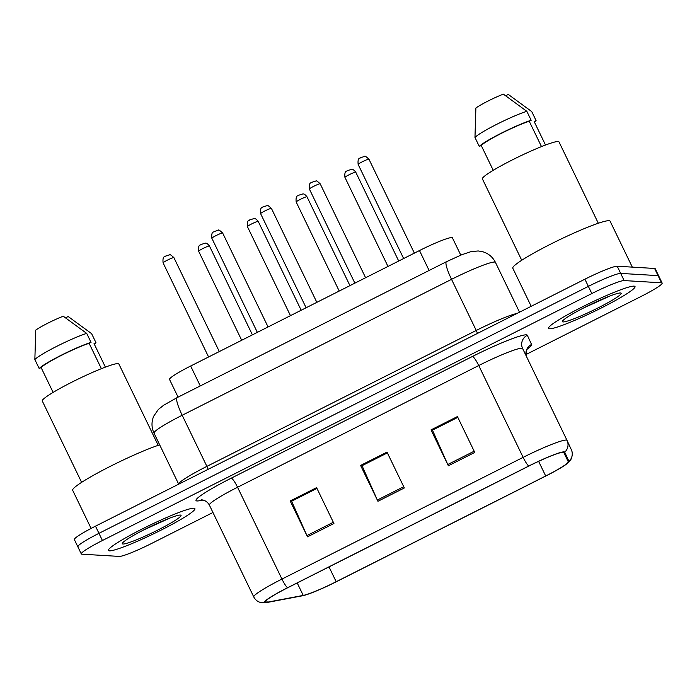<?xml version="1.0" encoding="UTF-8"?>
<svg xmlns="http://www.w3.org/2000/svg" width="697" height="697" viewBox="0 0 697 697"><rect width="100%" height="100%" fill="white"/><g stroke="black" fill="none" stroke-linecap="round" stroke-linejoin="round"><path stroke-width="1.05" d="M178.083 397.133L169.528 379.438A30.023 2.927 -25.8 0 1 190.656 366.021L419.481 250.545A30.023 2.927 -25.8 0 1 452.414 237.834A30.023 2.927 -25.8 0 1 452.414 237.843L460.778 255.128L452.414 237.834M109.412 550.857A48.032 4.687 154.2 0 0 157.426 531.942A48.032 4.687 154.2 0 0 194.907 508.636A48.032 4.687 154.2 0 0 193.914 508.218A48.032 4.687 154.2 0 0 145.9 527.141A48.032 4.687 154.2 0 0 108.418 550.447A48.032 4.687 154.2 0 0 109.412 550.857A48.032 4.687 154.2 0 0 157.426 531.942A48.032 4.687 154.2 0 0 194.907 508.636A48.032 4.687 154.2 0 0 193.914 508.218A48.032 4.687 154.2 0 0 145.9 527.141A48.032 4.687 154.2 0 0 108.418 550.447A48.032 4.687 154.2 0 0 109.412 550.857M549.532 328.775A48.032 4.687 154.2 0 0 597.547 309.851A48.032 4.687 154.2 0 0 635.028 286.545A48.032 4.687 154.2 0 0 634.035 286.136A48.032 4.687 154.2 0 0 586.02 305.051A48.032 4.687 154.2 0 0 548.539 328.357A48.032 4.687 154.2 0 0 549.532 328.775A48.032 4.687 154.2 0 0 597.547 309.851A48.032 4.687 154.2 0 0 635.028 286.545A48.032 4.687 154.2 0 0 634.035 286.136A48.032 4.687 154.2 0 0 586.02 305.051A48.032 4.687 154.2 0 0 548.539 328.357A48.032 4.687 154.2 0 0 549.532 328.775M265.81 602.356A32.018 3.128 -25.8 0 1 265.148 602.077A32.018 3.128 -25.8 0 1 287.678 587.763L528.866 466.066A32.018 3.128 -25.8 0 1 563.995 452.501A32.018 3.128 -25.8 0 1 563.995 452.51L568.238 461.693A32.018 3.128 -25.8 0 1 545.699 475.999L336.181 581.725A32.018 3.128 -25.8 0 1 303.23 595.412L267.334 602.208A32.018 3.128 -25.8 0 1 265.81 602.356M265.104 602.713A32.82 3.206 154.2 0 0 266.62 602.565A32.82 3.206 154.2 0 0 266.663 602.557L302.568 595.761A32.82 3.206 154.2 0 0 336.337 581.734L545.856 476.007A32.82 3.206 154.2 0 0 567.698 463.139A32.82 3.206 154.2 0 0 568.952 461.344L564.718 452.161A32.82 3.206 154.2 0 0 528.709 466.058L287.521 587.754A32.82 3.206 154.2 0 0 265.104 602.713M525.982 354.529L641.022 296.486A30.023 2.927 154.2 0 0 662.15 283.069L658.682 275.89A30.023 2.927 154.2 0 0 658.064 275.629L620.678 273.407A30.023 2.927 154.2 0 0 588.364 286.38L98.957 533.336A30.023 2.927 154.2 0 0 77.829 546.753A30.023 2.927 154.2 0 0 78.447 547.014M474.762 452.431L457.424 416.571L431.016 429.892L448.354 465.762L474.762 452.431M457.807 417.364L432.462 430.154L447.779 464.516A8.007 1.368 63.2 0 0 448.354 465.762M432.628 430.066L431.016 429.892M333.924 523.499L316.586 487.639L290.179 500.96L307.516 536.829L333.924 523.499M316.969 488.431L291.625 501.221L306.941 535.584A8.007 1.368 63.2 0 0 307.516 536.829M291.79 501.134L290.179 500.96M404.338 487.97L387.001 452.1L360.593 465.43L377.931 501.291L404.338 487.97M387.393 452.902L362.039 465.692L377.356 500.045A8.007 1.368 63.2 0 0 377.931 501.291M362.213 465.605L360.593 465.43M662.15 283.069A30.023 2.927 154.2 0 0 661.531 282.808L624.146 280.577A30.023 2.927 154.2 0 0 591.831 293.55L102.424 540.506A30.023 2.927 154.2 0 0 81.296 553.923A30.023 2.927 154.2 0 0 81.915 554.185L119.309 556.415A30.023 2.927 154.2 0 0 151.615 543.442L212.951 512.495M291.755 501.056L316.926 488.353M432.593 429.988L457.763 417.285M362.17 465.518L387.349 452.815M95.489 526.165A30.023 2.927 154.2 0 0 74.361 539.583L77.829 546.753A30.023 2.927 154.2 0 1 98.957 533.336L588.364 286.38A30.023 2.927 154.2 0 1 620.678 273.407L658.064 275.629A30.023 2.927 154.2 0 1 658.682 275.89L655.215 268.72A30.023 2.927 154.2 0 0 654.596 268.458L617.211 266.228A30.023 2.927 154.2 0 0 584.896 279.201L95.489 526.165L102.424 540.506M159.665 444.843A54.035 5.271 154.2 0 0 104.358 469.395A54.035 5.271 154.2 0 0 72.671 490.296L91.107 528.422M158.202 445.331L118.865 363.973A42.534 4.147 154.2 0 0 117.985 363.607A42.534 4.147 154.2 0 0 75.476 380.362A42.534 4.147 154.2 0 0 42.29 401.002L81.619 482.35M122.968 544.017A32.628 3.18 154.2 0 0 157.008 530.461A32.628 3.18 154.2 0 0 180.767 515.127A32.628 3.18 154.2 0 0 180.366 515.057A32.628 3.18 154.2 0 0 149.184 527.202A32.628 3.18 154.2 0 0 122.297 543.39A32.628 3.18 154.2 0 0 122.968 544.017M143.66 529.964L170.155 517.958M65.605 317.815L68.175 316.516L91.629 333.68L95.959 342.654L94.043 343.621L105.395 367.119M94.287 344.135A32.018 3.128 154.2 0 0 95.959 342.654M101.379 368.678L89.12 343.325A30.023 2.927 154.2 0 0 61.667 355.235A30.023 2.927 154.2 0 0 41.106 367.554L53.12 392.394M89.12 343.325L91.046 342.358L86.707 333.393L63.253 316.229A20.013 1.952 154.2 0 0 35.765 330.099L34.85 359.556L39.189 368.521L41.106 367.554M86.707 333.393A32.018 3.128 154.2 0 0 56.945 346.243A32.018 3.128 154.2 0 0 34.85 359.556M91.046 342.358A32.018 3.128 154.2 0 0 61.275 355.209A32.018 3.128 154.2 0 0 39.189 368.521M632.31 267.134L610.093 221.167A54.035 5.271 154.2 0 0 608.969 220.705A54.035 5.271 154.2 0 0 554.951 241.99A54.035 5.271 154.2 0 0 512.792 268.206L531.201 306.297M598.314 223.249L558.985 141.892A42.534 4.147 154.2 0 0 558.105 141.526A42.534 4.147 154.2 0 0 515.588 158.28A42.534 4.147 154.2 0 0 482.402 178.911L521.731 260.269M563.08 321.936A32.628 3.18 154.2 0 0 597.12 308.379A32.628 3.18 154.2 0 0 620.879 293.036A32.628 3.18 154.2 0 0 620.487 292.975A32.628 3.18 154.2 0 0 589.305 305.12A32.628 3.18 154.2 0 0 562.409 321.308A32.628 3.18 154.2 0 0 563.08 321.936M583.772 307.882L610.267 295.877M505.726 95.733L508.287 94.435L531.741 111.598L536.08 120.564L534.155 121.539L545.516 145.037M534.407 122.053A32.018 3.128 154.2 0 0 536.08 120.564M541.491 146.597L529.232 121.243A30.023 2.927 154.2 0 0 501.788 133.153A30.023 2.927 154.2 0 0 481.226 145.473L493.232 170.312M529.232 121.243L531.158 120.276L526.827 111.302L503.365 94.139A20.013 1.952 154.2 0 0 475.885 108.009L474.971 137.475L479.301 146.44L481.226 145.473M526.827 111.302A32.018 3.128 154.2 0 0 497.057 124.162A32.018 3.128 154.2 0 0 474.971 137.475M531.158 120.276A32.018 3.128 154.2 0 0 501.396 133.127A32.018 3.128 154.2 0 0 479.301 146.44M200.283 385.929L190.656 366.021M429.108 270.462L419.481 250.545M202.966 500.063L199.464 500.725A50.036 4.879 -25.8 0 1 231.256 478.159L472.444 356.463A10.011 1.716 -116.8 0 1 478.743 365.542L237.564 487.247A40.025 3.903 154.2 0 0 209.396 505.133C206.19 499.34 200.518 499.793 201.459 499.932M472.444 356.463A50.036 4.879 -25.8 0 1 526.296 334.839A50.036 4.879 -25.8 0 1 527.333 335.274L531.567 344.466A50.036 4.879 -25.8 0 1 527.124 349.188M521.826 348.247A40.025 3.903 154.2 0 0 478.743 365.542L523.133 457.363A40.025 3.903 -25.8 0 1 567.036 440.408A40.025 3.903 -25.8 0 1 567.044 440.417L522.654 348.596A40.025 3.903 154.2 0 0 521.826 348.247M568.952 461.344A10.011 9.958 -24.8 0 0 571.357 449.757L567.114 440.574A10.011 9.958 -24.8 0 0 567.044 440.417L522.654 348.596A10.011 9.958 155.2 0 1 527.333 335.274M564.718 452.161A10.011 9.958 -24.8 0 0 567.114 440.574L567.036 440.408M528.709 466.058A10.011 1.716 -116.8 0 1 523.133 457.363L281.945 579.068A10.011 1.716 63.2 0 0 287.521 587.754M266.62 602.565L260.861 602.565C257.637 601.755 255.276 599.882 253.778 596.954A40.025 3.903 -25.8 0 1 281.945 579.068L237.564 487.247A10.011 1.716 -116.8 0 0 231.256 478.159M591.831 293.55L584.896 279.201M624.146 280.577L617.211 266.228M661.531 282.808L654.596 268.458M199.464 500.725A10.011 9.366 79.3 0 1 201.599 499.923M526.235 356.01A10.011 9.958 155.2 0 1 531.567 344.466M545.699 475.999L538.615 461.344M568.238 461.693L563.681 452.283M267.334 602.208L266.402 600.291M303.23 595.412L297.21 582.953M336.181 581.725L329.019 566.914M403.746 486.733L377.356 500.045M333.323 522.271L306.941 535.584M474.16 451.203L447.779 464.516M446.455 261.715L461.754 254.736L470.928 251.661L478.203 250.955L482.376 251.626C488.292 253.307 492.648 256.897 495.445 262.394L495.445 262.394A40.025 3.903 154.2 0 0 494.617 262.046A40.025 3.903 154.2 0 0 451.534 279.34L182.187 415.264A40.025 3.903 154.2 0 0 154.02 433.151C151.441 427.531 151.336 421.877 153.706 416.187L158.358 409.453L163.595 405.271L177.099 397.63L446.455 261.715A20.013 3.424 -116.8 0 0 451.534 279.34L476.243 330.456A40.025 3.903 -25.8 0 1 517.122 313.406M208.089 469.342A5.001 0.854 63.2 0 0 206.887 466.371L182.187 415.264A20.013 3.424 -116.8 0 1 177.099 397.63M154.02 433.151L178.685 484.18A40.025 3.903 -25.8 0 1 206.887 466.371L476.243 330.456A5.001 0.854 63.2 0 1 477.436 333.427M495.445 262.394L519.518 312.195L495.445 262.394M163.089 262.865C162.314 255.058 165.52 257.123 165.259 256.208L169.676 254.814C169.65 254.083 171.061 255.024 173.901 257.637A6.003 0.584 154.2 0 0 173.78 257.585A6.003 0.584 154.2 0 0 167.777 259.955A6.003 0.584 154.2 0 0 163.089 262.865L208.586 356.969M209.335 245.945A6.003 0.584 154.2 0 0 203.332 248.315A6.003 0.584 154.2 0 0 198.645 251.225C197.87 243.419 201.076 245.483 200.814 244.569L205.232 243.175C206.312 242.87 207.723 243.819 209.457 245.997A6.003 0.584 154.2 0 0 209.335 245.945M211.853 238.261C211.078 230.454 214.284 232.519 214.023 231.596L218.44 230.202C218.422 229.479 219.825 230.419 222.665 233.033A6.003 0.584 154.2 0 0 222.543 232.981A6.003 0.584 154.2 0 0 216.54 235.342A6.003 0.584 154.2 0 0 211.853 238.261L257.35 332.364M260.617 213.648C259.842 205.842 263.048 207.906 262.786 206.992L267.204 205.598C267.186 204.866 268.589 205.807 271.429 208.42A6.003 0.584 154.2 0 0 271.307 208.368A6.003 0.584 154.2 0 0 265.304 210.738A6.003 0.584 154.2 0 0 260.617 213.648L306.114 307.76M309.381 189.044C308.605 181.237 311.812 183.302 311.55 182.387L315.968 180.993C315.95 180.262 317.362 181.203 320.193 183.816A6.003 0.584 154.2 0 0 320.071 183.764A6.003 0.584 154.2 0 0 314.068 186.134A6.003 0.584 154.2 0 0 309.381 189.044L354.878 283.148M358.153 164.44C357.369 156.633 360.576 158.698 360.314 157.775L364.731 156.381C364.714 155.658 366.125 156.598 368.957 159.212A6.003 0.584 154.2 0 0 368.835 159.16A6.003 0.584 154.2 0 0 362.832 161.521A6.003 0.584 154.2 0 0 358.153 164.44L403.641 258.543M258.099 221.341A6.003 0.584 154.2 0 0 252.096 223.702A6.003 0.584 154.2 0 0 247.418 226.621C246.633 218.814 249.84 220.879 249.578 219.964L253.996 218.57C255.085 218.266 256.487 219.206 258.221 221.393A6.003 0.584 154.2 0 0 258.099 221.341M306.863 196.737A6.003 0.584 154.2 0 0 300.86 199.098A6.003 0.584 154.2 0 0 296.181 202.017C295.397 194.21 298.604 196.275 298.342 195.352L302.759 193.958C303.848 193.661 305.251 194.602 306.994 196.789A6.003 0.584 154.2 0 0 306.863 196.737M355.627 172.124A6.003 0.584 154.2 0 0 349.633 174.494A6.003 0.584 154.2 0 0 344.945 177.404C344.161 169.598 347.367 171.662 347.106 170.748L351.523 169.354C352.612 169.049 354.024 169.998 355.758 172.176A6.003 0.584 154.2 0 0 355.627 172.124M567.698 463.139L570.512 459.994C570.181 461.057 573.919 454.862 571.357 449.757M81.296 553.923L77.829 546.753M253.778 596.954L209.396 505.133M526.252 356.036L526.662 350.103L527.742 348.326M173.901 257.637L219.302 351.558M198.645 251.225L241.693 340.267M209.457 245.997L252.41 334.856M222.665 233.033L268.066 326.954M271.429 208.42L316.839 302.341M320.193 183.816L365.603 277.737M368.957 159.212L414.367 253.133M247.418 226.621L290.457 315.654M258.221 221.393L301.182 310.243M296.181 202.017L339.221 291.05M306.994 196.789L349.946 285.639M344.945 177.404L387.985 266.446M355.758 172.176L398.71 261.035"/></g></svg>

